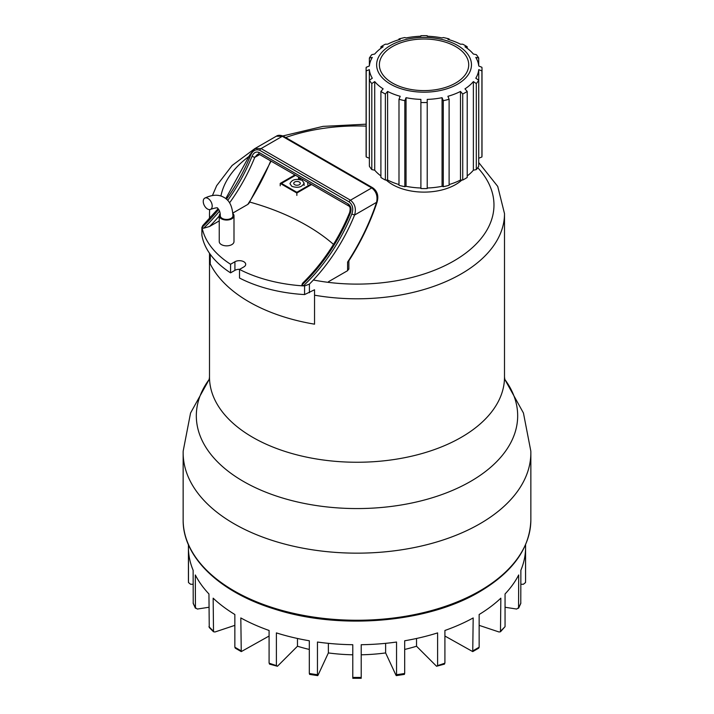 <?xml version="1.0" encoding="UTF-8"?>
<svg xmlns="http://www.w3.org/2000/svg" width="714" height="714" viewBox="0 0 714 714"><rect width="100%" height="100%" fill="white"/><g stroke="black" fill="none" stroke-linecap="round" stroke-linejoin="round"><path stroke-width="1.07" d="M307.761 184.685L307.761 182.32M301.129 178.491L300.067 179.098L298.845 177.17M300.067 179.544L300.067 179.098M298.506 179.303L298.506 177.358M291.821 186.354L289.946 183.677C291.901 179.526 295.989 178.42 302.209 180.356L304.093 183.034C302.138 187.184 298.05 188.291 291.821 186.354M299.336 182.016A3.275 1.892 180 0 1 300.299 183.355A3.275 1.892 180 0 1 298.273 185.105A3.275 1.892 180 0 1 294.695 184.694A3.275 1.892 180 0 1 293.74 183.355A3.275 1.892 180 0 1 295.766 181.606A3.275 1.892 180 0 1 299.336 182.016M310.938 184.15L296.854 192.28L281.477 183.409L295.569 175.278M311.572 184.515L296.854 193.012L280.218 183.409L294.936 174.912M296.854 195.413L296.854 193.012M280.218 185.81L280.218 183.409M504.709 379.232L523.442 413.013L530.823 451.096A173.85 100.371 180 0 1 479.924 523.764A173.85 100.371 180 0 1 289.116 545.193A173.85 100.371 180 0 1 183.177 451.096L190.558 413.013L209.291 379.232M461.869 180.044A44.67 25.793 180 0 1 392.459 184.56A44.67 25.793 180 0 1 386.229 180.044M207.952 198.421A6.319 3.838 62.6 0 1 212.192 206.292A6.319 3.838 62.6 0 1 210.621 209.327A6.319 3.838 62.6 0 1 207.488 208.997A6.319 3.838 62.6 0 1 203.481 203.267A6.319 3.838 62.6 0 1 204.811 198.099A6.319 3.838 62.6 0 1 207.952 198.421M204.811 198.099C212.388 194.529 218.77 194.297 223.946 197.403C229.408 200.206 232.407 206.337 232.942 215.78A6.319 3.65 180 0 1 231.095 218.368A6.319 3.65 180 0 1 222.152 218.368A6.319 3.65 180 0 1 220.296 215.78C220.305 212.406 219.412 209.934 217.618 208.354C218.073 207.39 215.744 207.712 210.621 209.327M232.862 213.513A7.372 4.257 180 0 1 233.996 215.78L233.996 241.591A7.372 4.257 180 0 1 231.836 244.599A7.372 4.257 180 0 1 223.803 245.527A7.372 4.257 180 0 1 219.243 241.591L219.243 215.78A7.372 4.257 180 0 1 220.18 213.709M233.996 215.78A7.372 4.257 180 0 1 231.836 218.796A7.372 4.257 180 0 1 223.803 219.716A7.372 4.257 180 0 1 219.243 215.78M210.246 254.3L210.246 263.948A152.778 88.206 0 0 0 314.544 324.174L314.544 289.759L304.575 294.579A114.695 66.224 0 0 1 239.511 278.023L239.511 269.419L243.858 266.911A6.319 3.65 180 0 0 245.705 264.332A6.319 3.65 180 0 0 241.805 260.958A6.319 3.65 180 0 0 234.915 261.752L234.915 270.356L230.568 272.864L230.568 264.26L234.915 261.752M328.502 281.7L347.593 270.677L348.789 268.839M239.734 269.294A6.319 3.65 0 0 0 234.915 270.356M201.892 227.275L201.892 235.299A114.695 66.224 0 0 0 230.568 272.864M249.829 154.867L250.498 155.509C252.613 150.592 255.692 148.851 259.735 150.288L349.137 201.901C352.734 204.873 353.626 208.907 351.823 214.004A124.504 71.882 -60 0 1 303.361 285.895L303.379 285.903A114.695 66.224 180 0 1 239.511 269.419M304.575 294.579L304.575 285.975L301.87 285.038A124.504 71.882 120 0 0 350.333 213.147C351.707 209.318 351.056 206.284 348.378 204.034L258.977 152.421C255.924 151.35 253.604 152.662 251.988 156.366A124.504 71.882 -60 0 1 227.695 200.411M350.333 213.147L349.655 212.513C338.338 239.94 322.63 263.537 302.513 283.306L301.87 285.038M249.757 202.062A208.791 120.541 0 0 1 306.725 225.454A208.791 120.541 180 0 1 333.492 244.375M270.704 160.918A154.001 88.911 -60 0 1 247.767 204.436L248.829 203.499L271.052 161.123M247.767 204.436L232.826 213.058M219.243 220.903L209.586 226.481A126.61 73.096 120 0 0 219.243 215.976M219.564 211.005A124.504 71.882 -60 0 1 203.526 228.257L209.586 226.481M203.526 228.257L202.035 227.4A124.504 71.882 120 0 0 218.716 209.363M230.568 264.26A114.695 66.224 180 0 1 202.017 227.391L202.678 225.678L218.127 208.72M283.396 136.204A2.106 1.214 120 0 0 283.387 136.204C280.379 135 278.032 135 276.345 136.195L282.325 136.303L371.735 187.925C376.26 191.423 377.876 196.225 376.573 202.33A154.001 88.911 -60 0 1 347.593 262.074L348.664 261.137C360.775 242.305 370.245 222.634 377.081 202.133L377.081 202.133A2.106 0.58 18.4 0 0 377.081 202.124M304.575 285.975L309.412 284.118L309.412 292.722M351.823 214.004L354.581 215.03L376.573 202.33A2.106 0.58 18.4 0 0 377.081 202.133C378.804 195.895 377.376 191.129 372.788 187.827A2.106 1.214 -60 0 1 372.797 187.827A2.106 1.214 -60 0 1 372.833 187.844M309.412 284.118A126.61 73.096 120 0 0 354.581 215.03C356.384 208.836 355.01 203.892 350.467 200.197L261.065 148.583L254.88 148.592L276.336 136.204M229.569 202.847A126.61 73.096 120 0 0 254.755 157.392L257.531 154.358M259.673 154.545L254.755 157.392L251.988 156.366M390.522 84.163A47.41 27.373 0 0 0 457.576 84.163A47.41 27.373 0 0 0 457.576 45.446A47.41 27.373 0 0 0 390.522 45.446A47.41 27.373 0 0 0 390.522 84.163M385.373 94.016A57.95 33.46 180 0 1 383.079 92.766A57.95 33.46 180 0 1 380.901 91.437L383.141 88.857A54.791 31.63 180 0 1 374.725 81.583L371.807 83.574A57.95 33.46 180 0 1 369.388 80.209L372.306 78.219A54.791 31.63 180 0 1 369.352 69.642L366.193 70.936A57.95 33.46 180 0 1 366.103 69.106A57.95 33.46 180 0 1 366.193 67.286L369.352 65.991A54.791 31.63 180 0 1 372.306 57.415L369.388 58.012A57.95 33.46 180 0 1 371.807 54.639L374.725 54.05A54.791 31.63 180 0 1 383.141 46.776L380.901 46.776A57.95 33.46 180 0 1 385.373 44.197L387.613 44.197A54.791 31.63 180 0 1 400.197 39.341L398.992 38.94A57.95 33.46 180 0 1 404.829 37.547L406.043 37.94A54.791 31.63 180 0 1 420.894 36.236L420.894 35.7A57.95 33.46 180 0 1 427.213 35.7L427.213 36.236A54.791 31.63 180 0 1 442.064 37.94L443.278 37.547A57.95 33.46 180 0 1 449.115 38.94L447.901 39.341A54.791 31.63 180 0 1 460.494 44.197L462.734 44.197A57.95 33.46 180 0 1 465.028 45.446A57.95 33.46 180 0 1 467.206 46.776L464.966 46.776A54.791 31.63 180 0 1 473.373 54.05L476.3 54.639A57.95 33.46 180 0 1 478.719 58.012L475.792 57.415A54.791 31.63 180 0 1 478.746 65.991L481.914 67.286A57.95 33.46 180 0 1 482.004 69.106A57.95 33.46 180 0 1 481.914 70.936L478.746 69.642A54.791 31.63 180 0 1 475.792 78.219L478.719 80.209A57.95 33.46 180 0 1 476.3 83.574L473.373 81.583A54.791 31.63 180 0 1 464.966 88.857L467.206 91.437A57.95 33.46 180 0 1 462.734 94.016L460.494 91.437A54.791 31.63 180 0 1 447.901 96.292L449.115 99.273A57.95 33.46 180 0 1 443.278 100.665L442.064 97.693A54.791 31.63 180 0 1 427.213 99.398L427.213 102.513A57.95 33.46 180 0 1 420.894 102.513L420.894 99.398A54.791 31.63 180 0 1 406.043 97.693L404.829 100.665A57.95 33.46 180 0 1 398.992 99.273L400.197 96.292A54.791 31.63 180 0 1 387.613 91.437L385.373 94.016L385.373 180.044L387.613 180.044A54.791 31.63 0 0 0 398.992 184.551M478.719 158.517A54.791 31.63 0 0 0 478.746 158.249L481.914 156.964A57.95 33.46 0 0 0 482.004 155.134L482.004 69.106M467.206 175.921A54.791 31.63 0 0 0 473.373 170.2L476.3 169.602A57.95 33.46 0 0 0 478.719 166.237L478.719 80.209M449.115 184.551A54.791 31.63 0 0 0 460.494 180.044L462.734 180.044A57.95 33.46 0 0 0 467.206 177.465L467.206 91.437M427.213 188.005A54.791 31.63 0 0 0 442.064 186.3L443.278 186.693A57.95 33.46 0 0 0 449.115 185.301L449.115 99.273M420.894 102.513L420.894 188.541A57.95 33.46 0 0 0 427.213 188.541L427.213 102.513M398.992 99.273L398.992 185.301A57.95 33.46 0 0 0 404.829 186.693L406.043 186.3A54.791 31.63 0 0 0 420.894 188.005M380.901 91.437L380.901 177.465A57.95 33.46 0 0 0 383.079 178.795A57.95 33.46 0 0 0 385.373 180.044M455.639 46.571A44.67 25.793 180 0 1 468.723 64.804A44.67 25.793 180 0 1 441.145 88.634A44.67 25.793 180 0 1 392.459 83.047A44.67 25.793 180 0 1 379.375 64.804A44.67 25.793 180 0 1 406.953 40.975A44.67 25.793 180 0 1 455.639 46.571M369.388 80.209L369.388 166.237A57.95 33.46 0 0 0 371.807 169.602L374.725 170.2A54.791 31.63 0 0 0 380.901 175.921M366.103 69.106L366.103 155.134A57.95 33.46 0 0 0 366.193 156.964L369.352 158.249A54.791 31.63 0 0 0 369.388 158.517M467.206 46.776L467.206 48.329M449.115 38.94L449.115 39.689M398.992 38.94L398.992 39.689M380.901 46.776L380.901 48.329M369.388 58.012L369.388 65.724M366.193 70.936L366.193 156.964M369.352 69.642L369.352 158.249M371.807 83.574L371.807 169.602M374.725 81.583L374.725 170.2M478.719 58.012L478.719 65.724M481.914 70.936L481.914 156.964M478.746 158.249L478.746 69.642M476.3 83.574L476.3 169.602M473.373 170.2L473.373 81.583M462.734 94.016L462.734 180.044M460.494 180.044L460.494 91.437M443.278 100.665L443.278 186.693M442.064 186.3L442.064 97.693M406.043 97.693L406.043 186.3M404.829 100.665L404.829 186.693M387.613 91.437L387.613 180.044M530.85 452.792A173.85 100.371 180 0 1 423.527 545.523A173.85 100.371 180 0 1 234.076 523.764A173.85 100.371 180 0 1 183.15 452.792L183.15 519.89A173.85 100.371 180 0 0 234.076 590.862A173.85 100.371 180 0 0 479.924 590.862A173.85 100.371 180 0 0 530.85 519.89L530.85 452.792M269.089 636.031L241.261 651.605L240.814 617.94A168.575 97.327 0 0 0 269.089 630.471L269.089 663.154L270.142 663.824M297.47 638.477L297.47 646.232L277.443 666.26L276.389 665.591L276.389 632.899A168.575 97.327 0 0 0 309.314 640.77L309.314 673.463L309.858 674.007M328.369 643.332L328.369 652.935L317.998 675.265L317.453 674.721L317.453 642.038A168.575 97.327 0 0 0 352.787 644.715L352.787 677.916M361.213 677.916L361.213 644.715A168.575 97.327 0 0 0 396.547 642.038L396.547 674.721L396.002 675.265L385.631 652.935L385.631 643.332M404.142 674.007L404.686 673.463L404.686 640.77A168.575 97.327 0 0 0 437.611 632.899L437.611 665.591L436.557 666.26L416.53 646.232L416.53 638.477M443.858 663.824L444.911 663.154L444.911 630.471A168.575 97.327 0 0 0 473.186 617.94L472.739 651.605L444.911 636.031M472.739 651.605L478.719 648.151L479.148 647.187L479.148 614.504A168.575 97.327 0 0 0 500.844 598.18L500.478 631.765L499.015 631.979L479.148 625.357M500.487 631.774L505.057 626.651L505.057 593.959A168.575 97.327 0 0 0 518.694 574.957L518.551 608.266L520.774 603.473L520.872 570.254A168.575 97.327 0 0 0 525.522 549.851L525.575 580.116A168.575 97.327 180 0 1 525.522 582.544L523.416 584.266L520.872 584.266M297.47 646.232A126.432 72.998 0 0 0 309.314 649.437M328.369 652.935A126.432 72.998 0 0 0 352.787 654.792L352.787 644.715M385.631 652.935A126.432 72.998 0 0 1 361.213 654.792L361.213 644.715M404.686 649.437A126.432 72.998 0 0 0 416.53 646.232M193.128 584.266L190.584 584.266L188.478 582.544L188.478 549.851A168.575 97.327 0 0 0 193.128 570.254L193.226 603.473L195.449 608.266L195.306 574.957A168.575 97.327 0 0 0 208.943 593.959L209.256 627.508L213.513 631.774L213.156 598.18A168.575 97.327 0 0 0 234.852 614.504L234.852 647.187L235.281 648.151L241.261 651.605M404.686 673.463A168.575 97.327 180 0 1 396.547 674.721L396.002 675.265M444.527 664.1L436.557 666.26M520.872 602.946A168.575 97.327 180 0 1 518.694 607.641L516.659 609.051L505.057 607.257M277.443 666.26L269.473 664.1M208.943 607.257L197.341 609.051L195.306 607.641A168.575 97.327 180 0 1 193.128 602.946M188.425 580.116L188.478 582.544A168.575 97.327 180 0 1 188.425 580.116L188.425 544.702M317.998 675.265L317.453 674.721A168.575 97.327 180 0 1 309.314 673.463M234.852 625.357L214.985 631.979L213.522 631.765M504.718 379.304A160.677 92.766 180 0 1 470.615 481.397A160.677 92.766 180 0 1 266.956 492.633A160.677 92.766 180 0 1 209.282 379.304M478.719 162.551L497.729 186.416L504.503 213.629L504.503 377.09A147.503 85.162 180 0 1 461.306 437.307A147.503 85.162 180 0 1 252.694 437.307A147.503 85.162 180 0 1 209.497 377.09L209.497 253.238M209.729 218.448A147.503 85.162 180 0 1 209.497 213.629L209.497 218.698M504.503 213.629A147.503 85.162 180 0 1 461.306 273.855A147.503 85.162 180 0 1 314.544 295.194M477.755 167.71A136.972 79.075 180 0 1 453.854 260.949A136.972 79.075 180 0 1 313.384 279.995M220.912 196.055A136.972 79.075 180 0 1 249.284 156.188M285.671 137.525A136.972 79.075 180 0 1 366.103 126.128M347.593 262.074L347.593 270.677M349.137 201.901A2.106 1.214 -60 0 1 350.467 200.197L371.735 187.925A2.106 1.214 -60 0 1 372.788 187.818L283.387 136.204A2.106 1.214 120 0 0 282.325 136.303L261.065 148.583A2.106 1.214 120 0 0 259.735 150.288M226.454 199.206A124.504 71.882 120 0 0 250.498 155.509M348.691 205.935A2.106 1.214 -60 0 1 348.637 205.918L259.236 154.295A2.106 1.214 -60 0 1 259.227 154.286A2.106 1.214 -60 0 1 258.977 152.421M348.637 205.918A2.106 1.214 -60 0 1 348.628 205.909A2.106 1.214 -60 0 1 348.378 204.034M240.814 650.632A168.575 97.327 180 0 1 237.798 648.937A168.575 97.327 180 0 1 234.852 647.187M276.389 665.591A168.575 97.327 180 0 1 269.089 663.154M361.213 677.407A168.575 97.327 180 0 1 352.787 677.407M444.911 663.154A168.575 97.327 180 0 1 437.611 665.591M479.148 647.187A168.575 97.327 180 0 1 473.186 650.632M505.057 626.651A168.575 97.327 180 0 1 500.844 630.864M213.156 630.864A168.575 97.327 180 0 1 208.943 626.651M304.093 185.435L304.093 183.034M504.503 377.09L504.941 380.125M254.782 148.646L232.112 165.478L216.645 185.694L212.46 195.493M209.639 209.586L209.497 213.629M282.878 135.937L323.031 126.378L366.103 124.182M209.059 380.125L209.497 377.09M348.86 269.169L348.86 260.565M254.88 148.592L249.82 154.876L225.776 198.644M259.227 154.286L257.468 154.394M349.655 212.513C350.547 208.747 350.208 206.542 348.628 205.9M183.15 519.89C182.632 556.822 219.225 592.067 274.212 608.971C339.4 630.221 427.231 622.929 479.496 591.826C512.902 572.057 530.02 548.075 530.85 519.89M525.575 544.702L525.575 580.116M396.324 675.631L404.463 674.373M352.787 678.3L361.213 678.3M317.676 675.631L309.537 674.373"/></g></svg>
